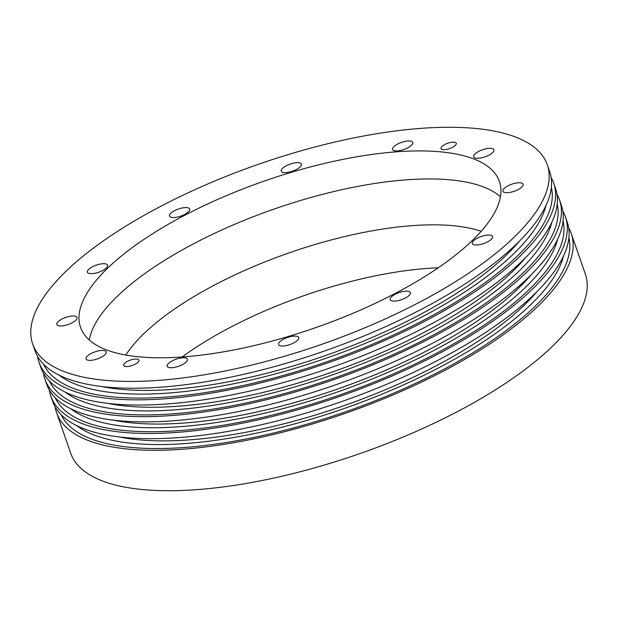 <?xml version="1.0" encoding="UTF-8"?>
<svg xmlns="http://www.w3.org/2000/svg" width="618" height="618" viewBox="0 0 618 618"><rect width="100%" height="100%" fill="white"/><g stroke="black" fill="none" stroke-linecap="round" stroke-linejoin="round"><path stroke-width="0.93" d="M125.833 366.513A8.08 2.827 160.8 0 1 123.67 365.431A8.08 2.827 160.8 0 1 127.957 361.105A8.08 2.827 160.8 0 1 136.763 359.035A8.08 2.827 160.8 0 1 138.926 360.116A8.08 2.827 160.8 0 1 134.647 364.442A8.08 2.827 160.8 0 1 125.833 366.513M443.176 149.664A8.08 2.827 160.8 0 1 441.013 148.583A8.08 2.827 160.8 0 1 445.292 144.257A8.08 2.827 160.8 0 1 454.106 142.194A8.08 2.827 160.8 0 1 456.269 143.276A8.08 2.827 160.8 0 1 451.982 147.602A8.08 2.827 160.8 0 1 443.176 149.664M393.087 301.074A10.691 3.747 160.8 0 1 390.221 299.645A10.691 3.747 160.8 0 1 395.891 293.921A10.691 3.747 160.8 0 1 407.556 291.186A10.691 3.747 160.8 0 1 410.422 292.615A10.691 3.747 160.8 0 1 404.751 298.339A10.691 3.747 160.8 0 1 393.087 301.074M475.219 244.952A10.691 3.747 160.8 0 1 472.361 243.523A10.691 3.747 160.8 0 1 478.031 237.799A10.691 3.747 160.8 0 1 489.695 235.064A10.691 3.747 160.8 0 1 492.554 236.485A10.691 3.747 160.8 0 1 486.884 242.217A10.691 3.747 160.8 0 1 475.219 244.952M505.779 192.669A10.691 3.747 160.8 0 1 502.913 191.24A10.691 3.747 160.8 0 1 508.583 185.516A10.691 3.747 160.8 0 1 520.248 182.781A10.691 3.747 160.8 0 1 523.114 184.21A10.691 3.747 160.8 0 1 517.444 189.935A10.691 3.747 160.8 0 1 505.779 192.669M476.571 158.247A10.691 3.747 160.8 0 1 473.705 156.817A10.691 3.747 160.8 0 1 479.375 151.086A10.691 3.747 160.8 0 1 491.04 148.351A10.691 3.747 160.8 0 1 493.906 149.78A10.691 3.747 160.8 0 1 488.235 155.512A10.691 3.747 160.8 0 1 476.571 158.247M395.427 150.892A10.691 3.747 160.8 0 1 392.561 149.463A10.691 3.747 160.8 0 1 398.231 143.739A10.691 3.747 160.8 0 1 409.896 141.004A10.691 3.747 160.8 0 1 412.754 142.434A10.691 3.747 160.8 0 1 407.092 148.158A10.691 3.747 160.8 0 1 395.427 150.892M284.079 172.592A10.691 3.747 160.8 0 1 281.221 171.163A10.691 3.747 160.8 0 1 286.891 165.431A10.691 3.747 160.8 0 1 298.556 162.696A10.691 3.747 160.8 0 1 301.414 164.125A10.691 3.747 160.8 0 1 295.744 169.857A10.691 3.747 160.8 0 1 284.079 172.592M172.383 217.521A10.691 3.747 160.8 0 1 169.517 216.091A10.691 3.747 160.8 0 1 175.188 210.359A10.691 3.747 160.8 0 1 186.852 207.625A10.691 3.747 160.8 0 1 189.718 209.054A10.691 3.747 160.8 0 1 184.048 214.786A10.691 3.747 160.8 0 1 172.383 217.521M90.243 273.643A10.691 3.747 160.8 0 1 87.385 272.214A10.691 3.747 160.8 0 1 93.055 266.489A10.691 3.747 160.8 0 1 104.72 263.755A10.691 3.747 160.8 0 1 107.578 265.176A10.691 3.747 160.8 0 1 101.908 270.908A10.691 3.747 160.8 0 1 90.243 273.643M59.691 325.918A10.691 3.747 160.8 0 1 56.825 324.489A10.691 3.747 160.8 0 1 62.495 318.764A10.691 3.747 160.8 0 1 74.16 316.03A10.691 3.747 160.8 0 1 77.026 317.459A10.691 3.747 160.8 0 1 71.356 323.183A10.691 3.747 160.8 0 1 59.691 325.918M88.899 360.348A10.691 3.747 160.8 0 1 86.033 358.919A10.691 3.747 160.8 0 1 91.703 353.195A10.691 3.747 160.8 0 1 103.368 350.46A10.691 3.747 160.8 0 1 106.234 351.889A10.691 3.747 160.8 0 1 100.564 357.613A10.691 3.747 160.8 0 1 88.899 360.348M170.043 367.702A10.691 3.747 160.8 0 1 167.177 366.273A10.691 3.747 160.8 0 1 172.847 360.541A10.691 3.747 160.8 0 1 184.512 357.807A10.691 3.747 160.8 0 1 187.378 359.236A10.691 3.747 160.8 0 1 181.707 364.968A10.691 3.747 160.8 0 1 170.043 367.702M281.383 346.003A10.691 3.747 160.8 0 1 278.525 344.574A10.691 3.747 160.8 0 1 284.187 338.849A10.691 3.747 160.8 0 1 295.852 336.115A10.691 3.747 160.8 0 1 298.718 337.544A10.691 3.747 160.8 0 1 293.048 343.268A10.691 3.747 160.8 0 1 281.383 346.003M563.539 255.968A264.519 92.638 160.8 0 1 396.594 387.973A264.519 92.638 160.8 0 1 134.222 443.515A264.519 92.638 160.8 0 1 76.578 425.539M568.707 227.988A272.468 95.419 160.8 0 1 571.264 233.604A272.468 95.419 160.8 0 1 426.783 379.537A272.468 95.419 160.8 0 1 129.548 449.216A272.468 95.419 160.8 0 1 56.64 412.816A272.468 95.419 160.8 0 1 55.149 406.829M562.851 211.171A272.468 95.419 160.8 0 1 565.408 216.787L567.216 222.001A272.468 95.419 160.8 0 1 422.743 367.934A272.468 95.419 160.8 0 1 125.508 437.606A272.468 95.419 160.8 0 1 52.592 401.213L50.784 395.999A272.468 95.419 160.8 0 1 49.293 390.012M537.135 291.464A256.624 89.873 160.8 0 1 139.568 439.869A256.624 89.873 160.8 0 1 119.32 436.965M557.683 239.151A264.519 92.638 160.8 0 1 390.738 371.155A264.519 92.638 160.8 0 1 128.366 426.706A264.519 92.638 160.8 0 1 70.722 408.73M565.408 216.787A272.468 95.419 160.8 0 1 420.928 362.727A272.468 95.419 160.8 0 1 123.693 432.399A272.468 95.419 160.8 0 1 50.784 395.999M556.996 194.361A272.468 95.419 160.8 0 1 559.545 199.977L561.36 205.184A272.468 95.419 160.8 0 1 416.887 351.117A272.468 95.419 160.8 0 1 119.653 420.796A272.468 95.419 160.8 0 1 46.736 384.396L44.929 379.189A272.468 95.419 160.8 0 1 43.438 373.195M531.279 274.647A256.624 89.873 160.8 0 1 133.712 423.052A256.624 89.873 160.8 0 1 113.465 420.147M551.828 222.333A264.519 92.638 160.8 0 1 384.883 354.346A264.519 92.638 160.8 0 1 122.511 409.889A264.519 92.638 160.8 0 1 64.867 391.912M559.545 199.977A272.468 95.419 160.8 0 1 415.072 345.91A272.468 95.419 160.8 0 1 117.837 415.582A272.468 95.419 160.8 0 1 44.929 379.189M551.14 177.544A272.468 95.419 160.8 0 1 553.689 183.16L555.505 188.366A272.468 95.419 160.8 0 1 411.032 334.299A272.468 95.419 160.8 0 1 113.797 403.979A272.468 95.419 160.8 0 1 40.881 367.579L39.073 362.372A272.468 95.419 160.8 0 1 37.582 356.385M525.424 257.837A256.624 89.873 160.8 0 1 127.856 406.242A256.624 89.873 160.8 0 1 107.609 403.33M545.972 205.524A264.519 92.638 160.8 0 1 379.027 337.528A264.519 92.638 160.8 0 1 116.655 393.071A264.519 92.638 160.8 0 1 59.011 375.095M553.689 183.16A272.468 95.419 160.8 0 1 409.216 329.093A272.468 95.419 160.8 0 1 111.982 398.772A272.468 95.419 160.8 0 1 39.073 362.372M547.278 164.743L549.649 171.557A272.468 95.419 160.8 0 1 405.176 317.49A272.468 95.419 160.8 0 1 107.941 387.162A272.468 95.419 160.8 0 1 35.025 350.761L32.661 343.956A272.468 95.419 160.8 0 1 177.134 198.023A272.468 95.419 160.8 0 1 474.369 128.343A272.468 95.419 160.8 0 1 547.278 164.743A272.468 95.419 160.8 0 1 402.805 310.676A272.468 95.419 160.8 0 1 105.57 380.356A272.468 95.419 160.8 0 1 32.661 343.956M519.568 241.02A256.624 89.873 160.8 0 1 122.001 389.425A256.624 89.873 160.8 0 1 101.754 386.52M182.125 356.988A205.933 72.121 160.8 0 1 438.239 267.795M125.817 355.056A205.933 72.121 160.8 0 1 452.507 225.64A205.933 72.121 160.8 0 1 481.167 231.31M89.27 339.954A221.777 77.667 160.8 0 1 226.543 227.841A221.777 77.667 160.8 0 1 449.819 179.815A221.777 77.667 160.8 0 1 500.433 196.771M139.877 356.91A221.777 77.667 160.8 0 1 80.533 327.285A221.777 77.667 160.8 0 1 198.131 208.505A221.777 77.667 160.8 0 1 440.062 151.789A221.777 77.667 160.8 0 1 499.406 181.414A221.777 77.667 160.8 0 1 381.808 300.201A221.777 77.667 160.8 0 1 139.877 356.91M571.264 233.604L585.339 274.044A272.468 95.419 160.8 0 1 440.866 419.977A272.468 95.419 160.8 0 1 143.631 489.657A272.468 95.419 160.8 0 1 70.722 453.257L56.64 412.816M568.9 237.83A269.015 94.214 160.8 0 1 421.19 380.688A269.015 94.214 160.8 0 1 131.835 447.486A269.015 94.214 160.8 0 1 61.112 414.655M563.044 221.012A269.015 94.214 160.8 0 1 415.335 363.871A269.015 94.214 160.8 0 1 125.979 430.669A269.015 94.214 160.8 0 1 55.257 397.845M557.189 204.195A269.015 94.214 160.8 0 1 409.479 347.053A269.015 94.214 160.8 0 1 120.124 413.859A269.015 94.214 160.8 0 1 49.401 381.028M551.333 187.378A269.015 94.214 160.8 0 1 403.624 330.236A269.015 94.214 160.8 0 1 114.268 397.042A269.015 94.214 160.8 0 1 43.546 364.211"/></g></svg>
